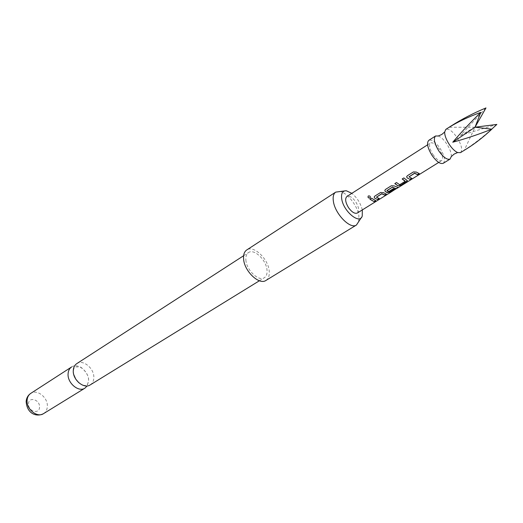 <?xml version="1.0" encoding="UTF-8"?>
<svg xmlns="http://www.w3.org/2000/svg" width="523" height="523" viewBox="0 0 523 523"><rect width="100%" height="100%" fill="white"/><g stroke="black" fill="none" stroke-linecap="round" stroke-linejoin="round"><path stroke-width="0.39" stroke-dasharray="2.62 1.96" d="M368.185 196.112L368.427 195.896C369.826 195.622 370.474 196.145 370.349 197.459M460.495 152.631C462.757 150.068 461.619 145.054 457.095 137.582C452.513 131.129 448.754 128.397 445.825 129.377M71.592 366.976C77.829 362.439 89.08 371.67 88.603 380.809L87.197 385.909M485.972 107.928L460.547 135.405L496.85 124.435M491.731 129.155C482.579 137.268 473.433 144.296 464.293 150.238L466.745 148.761M451.512 156.364L451.342 156.41C451.401 152.958 449.898 148.846 446.845 144.06C444.027 139.916 441.235 137.235 438.47 136.013L438.588 135.875M443.256 163.294C445.616 160.692 444.557 155.704 440.098 148.323C435.554 141.962 431.776 139.301 428.775 140.347M357.34 213.018C359.464 210.88 358.928 207.147 355.732 201.813C352.404 197.269 349.462 195.497 346.912 196.498M432.933 154.488C436.444 159.378 439.333 161.424 441.615 160.633C443.426 158.632 442.608 154.795 439.176 149.114C435.679 144.217 432.783 142.178 430.475 142.975C428.683 144.956 429.501 148.793 432.933 154.488M339.166 191.385C346.461 191.784 357.372 205.238 358.889 215.594L358.615 222.21M265.965 280.426C268.541 278.7 269.626 275.582 269.214 271.077C268.371 258.905 253.557 244.836 246.738 249.961M90.204 384.908C92.538 383.372 93.748 380.921 93.839 377.554C94.284 368.388 83 359.092 76.776 363.622M39.526 407.103C39.519 414.778 27.889 411.405 28.497 403.834C28.621 396.159 40.114 399.65 39.526 407.103M245.875 260.016C246.411 270.084 258.78 281.851 264.344 277.72C266.455 276.301 267.351 273.738 267.018 270.038C266.338 259.99 254.1 248.373 248.484 252.583C246.477 253.969 245.614 256.447 245.875 260.016M362.315 209.926C360.615 203.264 357.124 197.74 351.848 193.333M460.547 135.405L475.015 127.213L464.293 150.238M475.015 127.213L449.107 127.285M369.983 199.145L371.513 198.184M371.526 198.06L375.834 200.727M374.174 197.079L374.86 196.086M376.442 197.119L379.293 198.577M374.88 195.962L380.6 192.379L383.411 192.523L386.438 194.138M390.08 192.412L396.074 188.685M384.817 190.431L385.543 189.28L391.361 185.639L394.198 185.776L398.101 187.456M386.928 190.568L388.609 191.431L393.329 188.489L394.604 189.051M402.265 178.918L403.893 177.781L407.051 180.232M406.999 180.062L407.352 180.54M394.891 183.54L396.499 182.416L399.637 184.56L405.148 181.324M406.659 176.787L407.41 175.695M408.999 176.781L411.823 178.336M407.424 175.571L413.445 171.799L416.341 171.936L419.341 173.662M43.533 413.641C45.893 412.098 47.162 409.692 47.338 406.43C48.024 397.539 37.055 388.831 30.752 393.388M78.888 382.803C82.405 385.353 84.974 386.052 86.596 384.902C87.557 384.751 88.204 383.13 88.531 380.051C89.27 374.71 81.666 366.813 79.862 366.969L75.234 366.891C74.286 367.113 73.658 368.676 73.357 371.578L73.802 374.749M438.712 162.431L441.615 160.633M362.243 215.999L361.301 217.607M259.408 280.759L264.344 277.72M243.613 255.734L248.484 252.583M346.331 190.784L344.48 190.941M427.598 144.819L430.475 142.975"/><path stroke-width="0.78" d="M368.362 195.968C369.826 195.726 370.467 196.282 370.277 197.622L369.977 197.956C368.264 198.204 367.682 197.576 368.231 196.066L368.362 195.968M370.349 197.459L370.009 197.844C368.414 198.152 367.806 197.57 368.185 196.112M450.904 126.108L445.825 129.377L444.655 132.012C444.628 135.444 446.165 139.582 449.257 144.42C452.101 148.597 454.886 151.31 457.612 152.553L460.495 152.631L466.745 148.761C475.283 143.433 483.644 136.902 491.829 129.168C478.231 134.535 465.209 138.883 452.768 142.21C460.985 132.502 470.321 122.565 480.768 112.386C468.758 116.721 458.2 121.682 449.107 127.285L450.904 126.108C461.829 119.139 473.518 113.079 485.972 107.928L475.015 127.213L491.829 129.168M87.197 385.909L84.948 388.144C78.757 392.544 67.467 383.222 68.068 374.082C68.206 370.853 69.382 368.48 71.592 366.976L30.752 393.388C28.523 394.898 27.301 397.232 27.091 400.376C26.281 409.261 37.27 418.054 43.533 413.641C37.251 417.066 27.033 414.471 26.15 401.507C26.451 397.983 27.987 395.277 30.752 393.388M480.768 112.386L475.015 127.213L496.85 124.435L491.731 129.155M438.47 136.013L435.541 135.993C433.253 138.549 434.345 143.55 438.836 150.99C443.412 157.377 447.165 160.071 450.1 159.064L451.342 156.41M435.541 135.993L428.775 140.347C426.448 142.916 427.52 147.904 431.978 155.311C436.542 161.666 440.301 164.327 443.256 163.294L450.1 159.064M410.11 179.402L407.116 177.859L406.685 176.65L407.41 175.695L413.432 171.923L416.354 172.087L419.341 173.662L417.609 174.734L414.602 173.316L408.979 176.859L411.823 178.336L410.11 179.402L407.116 177.859M406.593 181.592L400.683 185.273L397.977 185.887L394.806 183.593L396.486 182.54L399.683 184.73L405.148 181.324L402.18 178.977L403.88 177.912L407.417 180.749L400.683 185.273M389.511 192.765L396.133 188.633L392.335 187.221L386.942 190.718L388.654 191.601L393.374 188.659L394.604 189.051L389.844 192.013L387.157 192.627L385.288 191.496L384.843 190.307L385.529 189.404L391.341 185.763L394.211 185.927L398.297 187.528L389.511 192.765M377.671 199.59L374.651 198.145L374.2 196.962L374.86 196.086L380.581 192.503L383.418 192.667L386.438 194.138L384.791 195.157L381.757 193.83L376.423 197.197L379.293 198.577L377.671 199.59L374.651 198.145M374.22 201.734L369.892 199.198L371.513 198.184L375.834 200.727L374.22 201.734L369.983 199.145M427.598 144.819L346.912 196.498C344.82 198.616 345.363 202.349 348.553 207.69C351.887 212.227 354.816 213.999 357.34 213.018L390.4 192.464M351.848 193.333L346.331 190.784C342.585 190.666 341.042 193.314 341.689 198.727C343.245 211.259 359.817 225.001 362.243 215.999L362.315 209.926M361.301 217.607L356.47 225.001C350.39 229.682 334.864 213.796 333.354 201.133C332.733 196.661 333.524 193.654 335.72 192.118L344.48 190.941M335.72 192.118L246.738 249.961C244.326 251.628 243.273 254.623 243.587 258.931C244.215 271.136 259.231 285.421 265.965 280.426L356.47 225.001M243.613 255.734L76.776 363.622C74.567 365.126 73.403 367.499 73.272 370.748C72.697 379.914 84.02 389.308 90.204 384.908L259.408 280.759M475.015 127.213L452.768 142.21M375.566 200.682L374.154 201.558M374.638 198.001L374.174 197.079M379.025 198.524L377.599 199.413M386.164 194.079L384.719 194.981L381.744 193.687L376.449 197.158M396.133 188.626L392.538 187.221M398.055 187.463L390.42 192.451M394.335 188.999L389.772 191.836L387.112 192.457L385.288 191.496M385.274 191.353L384.817 190.431M392.525 187.071L386.935 190.607M400.611 185.09L397.977 185.887M407.352 180.54L406.521 181.409M405.129 181.043L402.265 178.918M397.925 185.717L394.891 183.54M407.103 177.709L406.659 176.787M411.555 178.278L410.039 179.226M419.073 173.597L417.537 174.558L414.582 173.165L408.999 176.826M457.612 152.553L454.167 154.063L451.512 156.364M444.655 132.012L441.804 134.47L438.588 135.875M397.513 188.045L438.712 162.431M43.533 413.641L84.948 388.144M73.802 374.749L75.75 379.149L78.888 382.803M390.295 192.294L397.395 187.881"/></g></svg>
